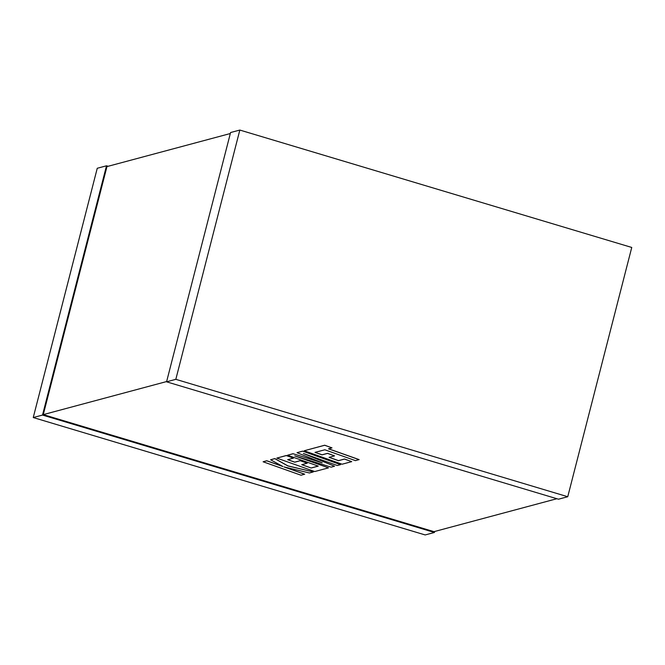 <?xml version="1.0" encoding="UTF-8"?>
<svg xmlns="http://www.w3.org/2000/svg" width="665" height="665" viewBox="0 0 665 665"><rect width="100%" height="100%" fill="white"/><g stroke="black" fill="none" stroke-linecap="round" stroke-linejoin="round"><path stroke-width="1" d="M166.632 381.552L43.275 414.619L433.987 531.659L556.863 498.725M230.314 133.532L106.957 166.591L43.275 414.619M434.686 531.468L434.428 532.466L42.51 415.06L106.508 165.793L108.137 166.275M434.428 532.466L425.168 534.943L33.25 417.545L97.256 168.27L106.508 165.793M33.25 417.545L42.51 415.06M166.566 381.81L230.572 132.535L239.832 130.057L631.75 247.455L567.744 496.73L558.492 499.207L166.566 381.81L175.826 379.333L239.832 130.057M567.744 496.73L175.826 379.333M359.1 459.665L328.493 448.808L331.993 447.877L324.661 445.276L304.154 450.77L342.084 464.22L351.735 461.635L344.512 459.074L338.493 460.687L329.067 457.354L334.545 455.882L327.529 453.397L322.051 454.868L315.002 452.366L324.853 449.789L355.459 460.637L359.117 459.598L328.601 448.784M331.993 447.877L324.678 445.218L304.154 450.77M351.735 461.635L344.528 459.016L338.51 460.629L329.175 457.32M334.545 455.882L327.546 453.331L322.06 454.802L315.11 452.333M311.17 468.01L301.735 464.677L307.213 463.206L300.198 460.72L294.72 462.192L287.671 459.69L293.489 458.127L286.266 455.567L276.823 458.102L314.753 471.543L328.51 467.861L294.745 455.891L331.145 467.154L334.545 466.24L303.365 453.472L337.296 465.5L340.547 464.636L302.633 451.128L297.014 452.69L322.209 462.807L292.991 453.705L287.538 455.226L318.252 466.115L311.17 468.01L301.844 464.644M302.617 451.186L297.014 452.69M321.478 462.516L292.991 453.705M292.974 453.771L287.538 455.226M318.161 466.082L311.187 467.952M307.213 463.206L300.214 460.662L294.728 462.125L287.779 459.656M293.489 458.127L286.282 455.508L276.823 458.102M328.51 467.861L296.257 456.356M334.545 466.24L304.62 453.921M340.547 464.636L302.633 451.128M304.661 474.253L284.063 466.946L309.433 472.973L313.323 471.926L287.862 465.932L274.811 458.642L270.605 459.764L282.916 466.539L266.74 460.803L263.099 461.776L301.029 475.226L304.678 474.187L284.645 467.088M263.099 461.776L266.756 460.737L282.567 466.348M313.323 471.926L287.879 465.874L274.828 458.576L270.605 459.764"/></g></svg>
